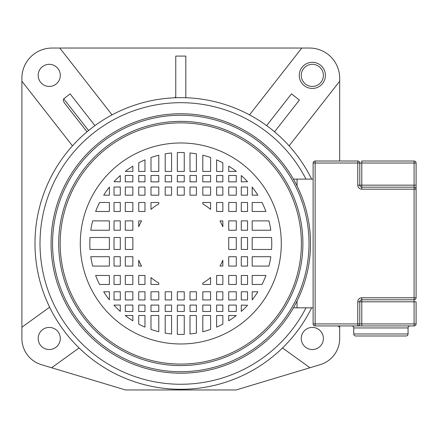 <?xml version="1.0" encoding="UTF-8"?>
<svg xmlns="http://www.w3.org/2000/svg" width="438" height="438" viewBox="0 0 438 438"><rect width="100%" height="100%" fill="white"/><g stroke="black" fill="none" stroke-linecap="round" stroke-linejoin="round"><path stroke-width="0.66" d="M312.332 64.315A11.059 11.059 0 0 0 301.273 75.38A11.059 11.059 0 0 0 312.332 86.439A11.059 11.059 0 0 0 323.392 75.38A11.059 11.059 0 0 0 312.332 64.315M249.507 114.871L301.798 48.043L309.513 48.043A30.167 30.167 0 0 1 339.68 78.216L339.68 81.222L289.622 145.192A1.007 1.007 0 0 0 289.666 146.478M271.965 129.686L274.555 131.811L299.4 100.061L291.478 93.863L266.638 125.613L269.321 127.617M181.491 97.663L182.465 97.674M184.146 97.701L185.816 97.751L185.816 56.091L175.764 56.091L175.764 96.782A1.007 1.007 0 0 1 175.676 97.187M311.632 307.832A145.81 145.81 0 0 1 34.98 243.473A145.81 145.81 0 0 1 311.632 179.115M175.233 97.767L176.793 97.718M178.792 97.674L180.226 97.663M175.457 97.499A1.007 1.007 0 0 1 174.8 97.783A145.81 145.81 0 0 0 112.073 114.871L59.782 48.043L52.067 48.043A30.167 30.167 0 0 0 21.9 78.194L21.905 327.213L49.631 307.186M88.575 130.524L87.025 131.811L64.61 103.165C63.187 100.943 62.908 99.497 63.767 98.824L88.575 130.524L90.666 128.849M92.79 127.212L94.942 125.613L70.102 93.863L63.767 98.824M87.025 131.811A145.81 145.81 0 0 0 72.478 145.854L21.905 81.227L72.478 145.854M337.906 325.932L339.68 327.213L339.68 338.475A27.342 27.342 0 0 1 320.211 364.662L236.098 389.957L125.629 389.957A1.007 1.007 0 0 1 125.339 389.913L41.369 364.662A27.342 27.342 0 0 1 21.9 338.514L21.905 327.213M79.07 347.947L51.646 367.75M49.242 327.416A11.059 11.059 0 0 0 38.183 338.475A11.059 11.059 0 0 0 49.242 349.54A11.059 11.059 0 0 0 60.302 338.475A11.059 11.059 0 0 0 49.242 327.416M49.248 64.315A11.059 11.059 0 0 0 38.188 75.38A11.059 11.059 0 0 0 49.248 86.439A11.059 11.059 0 0 0 60.307 75.38A11.059 11.059 0 0 0 49.248 64.315M301.798 48.043L59.782 48.043M339.68 327.213L339.68 325.932M339.68 161.014L339.68 81.222M309.934 367.75L282.51 347.947M312.841 307.832L313.126 308.034M312.338 349.54A11.059 11.059 0 0 0 323.397 338.475A11.059 11.059 0 0 0 312.338 327.416A11.059 11.059 0 0 0 301.273 338.475A11.059 11.059 0 0 0 312.338 349.54M175.764 96.782L174.8 97.783M306.003 307.832A140.784 140.784 0 0 1 40.006 243.473A140.784 140.784 0 0 1 306.003 179.115M297.035 301.043L297.035 307.832L293.422 307.832M293.422 179.115L297.035 179.115L297.035 185.904M228.724 320.791A90.973 90.973 0 0 0 236.279 315.557L228.724 315.502L228.724 320.791M216.613 327.093A90.973 90.973 0 0 0 222.843 324.142L222.843 315.502L216.613 315.502L216.613 327.093M202.799 331.741A90.973 90.973 0 0 0 210.585 329.425L210.585 315.502L202.799 315.502L202.799 331.741M190.004 333.975A90.973 90.973 0 0 0 196.383 333.099L196.383 315.502L190.004 315.502L190.004 333.975M180.79 334.446A90.973 90.973 0 0 0 184.25 334.38L184.25 315.502L177.33 315.502L177.33 334.38A90.973 90.973 0 0 0 180.79 334.446M236.279 171.444L236.279 171.389A90.973 90.973 0 0 0 228.724 166.155L228.724 171.444L236.279 171.444M222.843 171.444L222.843 162.81A90.973 90.973 0 0 0 216.613 159.854L216.613 171.444L222.843 171.444M210.585 171.444L210.585 157.521A90.973 90.973 0 0 0 202.799 155.205L202.799 171.444L210.585 171.444M196.383 171.444L196.383 153.847A90.973 90.973 0 0 0 190.004 152.971L190.004 171.444L196.383 171.444M184.25 171.444L184.25 152.572A90.973 90.973 0 0 0 177.33 152.572L177.33 171.444L184.25 171.444M171.576 171.444L171.576 152.971A90.973 90.973 0 0 0 165.197 153.847L165.197 171.444L171.576 171.444M158.78 171.444L158.78 155.205A90.973 90.973 0 0 0 150.99 157.521L150.99 171.444L158.78 171.444M144.967 171.444L144.967 159.854A90.973 90.973 0 0 0 138.737 162.81L138.737 171.444L144.967 171.444M132.856 171.444L132.856 166.155A90.973 90.973 0 0 0 125.301 171.389L132.856 171.444M120.291 181.852L120.291 175.534A90.973 90.973 0 0 0 114.022 181.682L120.291 181.852M125.301 175.485L125.301 181.852L132.856 181.852L132.856 175.485L125.301 175.485M138.737 175.485L138.737 181.852L144.967 181.852L144.967 175.485L138.737 175.485M150.99 175.485L150.99 181.852L158.78 181.852L158.78 175.485L150.99 175.485M165.197 175.485L165.197 181.852L171.576 181.852L171.576 175.485L165.197 175.485M177.33 175.485L177.33 181.852L184.25 181.852L184.25 175.485L177.33 175.485M190.004 175.485L190.004 181.852L196.383 181.852L196.383 175.485L190.004 175.485M202.799 175.485L202.799 181.852L210.585 181.852L210.585 175.485L202.799 175.485M216.613 175.485L216.613 181.852L222.843 181.852L222.843 175.485L216.613 175.485M228.724 175.485L228.724 181.852L236.279 181.852L236.279 175.485L228.724 175.485M241.289 175.534L241.289 181.852L247.552 181.682A90.973 90.973 0 0 0 241.289 175.534M132.856 230.24L132.856 220.878L125.301 220.878L125.301 230.24L132.856 230.24M120.291 230.24L120.291 220.878L114.022 220.878L114.022 230.24L120.291 230.24M109.396 230.24L109.396 220.878L92.67 220.878A90.973 90.973 0 0 0 90.786 230.24L109.396 230.24M141.584 220.878L138.737 220.878L138.737 226.769A45.251 45.251 0 0 1 141.584 220.878M158.78 203.933L158.78 202.487L150.99 202.487L150.99 209.419A45.251 45.251 0 0 1 158.78 203.933M144.967 211.483L144.967 202.487L138.737 202.487L138.737 211.483L144.967 211.483M132.856 211.483L132.856 202.487L125.301 202.487L125.301 211.483L132.856 211.483M120.291 211.483L120.291 202.487L114.022 202.487L114.022 211.483L120.291 211.483M109.396 211.483L109.396 202.487L99.574 202.487A90.973 90.973 0 0 0 95.632 211.483L109.396 211.483M109.396 195.173L109.396 187.097A90.973 90.973 0 0 0 103.702 195.173L109.396 195.173M114.022 187.031L114.022 195.173L120.291 195.173L120.291 187.031L114.022 187.031M125.301 187.031L125.301 195.173L132.856 195.173L132.856 187.031L125.301 187.031M138.737 187.031L138.737 195.173L144.967 195.173L144.967 187.031L138.737 187.031M150.99 187.031L150.99 195.173L158.78 195.173L158.78 187.031L150.99 187.031M165.197 187.031L165.197 195.173L171.576 195.173L171.576 187.031L165.197 187.031M177.33 187.031L177.33 195.173L184.25 195.173L184.25 187.031L177.33 187.031M190.004 187.031L190.004 195.173L196.383 195.173L196.383 187.031L190.004 187.031M202.799 187.031L202.799 195.173L210.585 195.173L210.585 187.031L202.799 187.031M216.613 187.031L216.613 195.173L222.843 195.173L222.843 187.031L216.613 187.031M228.724 187.031L228.724 195.173L236.279 195.173L236.279 187.031L228.724 187.031M241.289 187.031L241.289 195.173L247.552 195.173L247.552 187.031L241.289 187.031M252.184 187.097L252.184 195.173L257.878 195.173A90.973 90.973 0 0 0 252.184 187.097M210.585 209.419L210.585 202.487L202.799 202.487L202.799 203.933A45.251 45.251 0 0 1 210.585 209.419M216.613 202.487L216.613 211.483L222.843 211.483L222.843 202.487L216.613 202.487M228.724 202.487L228.724 211.483L236.279 211.483L236.279 202.487L228.724 202.487M241.289 202.487L241.289 211.483L247.552 211.483L247.552 202.487L241.289 202.487M252.184 202.487L252.184 211.483L265.948 211.483A90.973 90.973 0 0 0 262.006 202.487L252.184 202.487M222.843 226.769L222.843 220.878L219.996 220.878A45.251 45.251 0 0 1 222.843 226.769M228.724 220.878L228.724 230.24L236.279 230.24L236.279 220.878L228.724 220.878M241.289 220.878L241.289 230.24L247.552 230.24L247.552 220.878L241.289 220.878M252.184 220.878L252.184 230.24L270.793 230.24A90.973 90.973 0 0 0 268.91 220.878L252.184 220.878M228.724 237.5L228.724 249.446L236.279 249.446L236.279 237.5L228.724 237.5M241.289 237.5L241.289 249.446L247.552 249.446L247.552 237.5L241.289 237.5M252.184 237.5L252.184 249.446L271.565 249.446A90.973 90.973 0 0 0 271.565 237.5L252.184 237.5M228.724 256.712L228.724 266.069L236.279 266.069L236.279 256.712L228.724 256.712M241.289 256.712L241.289 266.069L247.552 266.069L247.552 256.712L241.289 256.712M252.184 256.712L252.184 266.069L268.91 266.069A90.973 90.973 0 0 0 270.793 256.712L252.184 256.712M219.996 266.069L222.843 266.069L222.843 260.177A45.251 45.251 0 0 1 219.996 266.069M202.799 283.014L202.799 284.459L210.585 284.459L210.585 277.528A45.251 45.251 0 0 1 202.799 283.014M216.613 275.464L216.613 284.459L222.843 284.459L222.843 275.464L216.613 275.464M228.724 275.464L228.724 284.459L236.279 284.459L236.279 275.464L228.724 275.464M241.289 275.464L241.289 284.459L247.552 284.459L247.552 275.464L241.289 275.464M252.184 275.464L252.184 284.459L262.006 284.459A90.973 90.973 0 0 0 265.948 275.464L252.184 275.464M252.184 291.774L252.184 299.849A90.973 90.973 0 0 0 257.878 291.774L252.184 291.774M247.552 299.92L247.552 291.774L241.289 291.774L241.289 299.92L247.552 299.92M236.279 299.92L236.279 291.774L228.724 291.774L228.724 299.92L236.279 299.92M222.843 299.92L222.843 291.774L216.613 291.774L216.613 299.92L222.843 299.92M210.585 299.92L210.585 291.774L202.799 291.774L202.799 299.92L210.585 299.92M196.383 299.92L196.383 291.774L190.004 291.774L190.004 299.92L196.383 299.92M184.25 299.92L184.25 291.774L177.33 291.774L177.33 299.92L184.25 299.92M171.576 299.92L171.576 291.774L165.197 291.774L165.197 299.92L171.576 299.92M158.78 299.92L158.78 291.774L150.99 291.774L150.99 299.92L158.78 299.92M144.967 299.92L144.967 291.774L138.737 291.774L138.737 299.92L144.967 299.92M132.856 299.92L132.856 291.774L125.301 291.774L125.301 299.92L132.856 299.92M120.291 299.92L120.291 291.774L114.022 291.774L114.022 299.92L120.291 299.92M109.396 299.849L109.396 291.774L103.702 291.774A90.973 90.973 0 0 0 109.396 299.849M150.99 277.528L150.99 284.459L158.78 284.459L158.78 283.014A45.251 45.251 0 0 1 150.99 277.528M144.967 284.459L144.967 275.464L138.737 275.464L138.737 284.459L144.967 284.459M132.856 284.459L132.856 275.464L125.301 275.464L125.301 284.459L132.856 284.459M120.291 284.459L120.291 275.464L114.022 275.464L114.022 284.459L120.291 284.459M109.396 284.459L109.396 275.464L95.632 275.464A90.973 90.973 0 0 0 99.574 284.459L109.396 284.459M138.737 260.177L138.737 266.069L141.584 266.069A45.251 45.251 0 0 1 138.737 260.177M132.856 266.069L132.856 256.712L125.301 256.712L125.301 266.069L132.856 266.069M120.291 266.069L120.291 256.712L114.022 256.712L114.022 266.069L120.291 266.069M109.396 266.069L109.396 256.712L90.786 256.712A90.973 90.973 0 0 0 92.67 266.069L109.396 266.069M90.014 237.5A90.973 90.973 0 0 0 90.014 249.446L109.396 249.446L109.396 237.5L90.014 237.5M114.022 237.5L114.022 249.446L120.291 249.446L120.291 237.5L114.022 237.5M125.301 237.5L125.301 249.446L132.856 249.446L132.856 237.5L125.301 237.5M247.552 305.264L241.289 305.094L241.289 311.413A90.973 90.973 0 0 0 247.552 305.264M236.279 311.462L236.279 305.094L228.724 305.094L228.724 311.462L236.279 311.462M222.843 311.462L222.843 305.094L216.613 305.094L216.613 311.462L222.843 311.462M210.585 311.462L210.585 305.094L202.799 305.094L202.799 311.462L210.585 311.462M196.383 311.462L196.383 305.094L190.004 305.094L190.004 311.462L196.383 311.462M184.25 311.462L184.25 305.094L177.33 305.094L177.33 311.462L184.25 311.462M171.576 311.462L171.576 305.094L165.197 305.094L165.197 311.462L171.576 311.462M158.78 311.462L158.78 305.094L150.99 305.094L150.99 311.462L158.78 311.462M144.967 311.462L144.967 305.094L138.737 305.094L138.737 311.462L144.967 311.462M132.856 311.462L132.856 305.094L125.301 305.094L125.301 311.462L132.856 311.462M114.022 305.094L114.022 305.264A90.973 90.973 0 0 0 120.291 311.413L120.291 305.094L114.022 305.094M125.301 315.502L125.301 315.557A90.973 90.973 0 0 0 132.856 320.791L132.856 315.502L125.301 315.502M138.737 315.502L138.737 324.142A90.973 90.973 0 0 0 144.967 327.093L144.967 315.502L138.737 315.502M150.99 315.502L150.99 329.425A90.973 90.973 0 0 0 158.78 331.741L158.78 315.502L150.99 315.502M165.197 315.502L165.197 333.099A90.973 90.973 0 0 0 171.576 333.975L171.576 315.502L165.197 315.502M310.515 243.473A129.725 129.725 0 0 1 180.79 373.198A129.725 129.725 0 0 1 51.065 243.473A129.725 129.725 0 0 1 180.79 113.754A129.725 129.725 0 0 1 310.515 243.473A129.725 129.725 0 0 1 180.79 373.198A129.725 129.725 0 0 1 51.065 243.473A129.725 129.725 0 0 1 180.79 113.754A129.725 129.725 0 0 1 310.515 243.473M60.176 243.473A120.614 120.614 0 0 1 180.79 122.864A120.614 120.614 0 0 1 301.399 243.473A120.614 120.614 0 0 1 180.79 364.087A120.614 120.614 0 0 1 60.176 243.473A120.614 120.614 0 0 1 180.79 122.864A120.614 120.614 0 0 1 301.399 243.473A120.614 120.614 0 0 1 180.79 364.087A120.614 120.614 0 0 1 60.176 243.473M408.057 327.942L353.751 327.942L353.751 333.975A2.009 2.009 0 0 0 355.765 335.99L406.042 335.99A2.009 2.009 0 0 0 408.057 333.975L408.057 327.942A2.009 2.009 0 0 1 410.067 325.932M353.751 327.942A2.009 2.009 0 0 0 351.741 325.932M297.035 307.832L313.126 307.832M313.126 179.115L297.035 179.115M357.775 325.932L361.799 325.932L361.799 323.923L357.775 323.923L357.775 325.932L315.136 325.932A2.009 2.009 0 0 1 313.126 323.923L313.126 163.024A2.009 2.009 0 0 1 315.136 161.014L357.775 161.014A2.009 2.009 0 0 1 359.784 163.024L359.784 185.148L414.091 185.148L414.091 163.024L361.799 163.024L361.799 187.157L414.091 187.157L414.091 189.172L361.799 189.172A4.024 4.024 0 0 1 357.775 185.148L357.775 163.024L315.136 163.024L315.136 323.923L357.775 323.923L357.775 301.798A4.024 4.024 0 0 1 361.799 297.774L414.091 297.774L414.091 189.172L416.1 189.172L416.1 297.774A2.009 2.009 0 0 1 414.091 299.789L361.799 299.789A2.009 2.009 0 0 0 359.784 301.798L359.784 323.923A2.009 2.009 0 0 1 357.775 325.932L414.091 325.932A2.009 2.009 0 0 0 416.1 323.923L414.091 323.923L414.091 301.798L361.799 301.798L361.799 323.923L414.091 323.923L414.091 325.932M416.1 297.774L414.091 297.774L414.091 301.798L416.1 301.798L416.1 323.923M414.091 187.157A2.009 2.009 0 0 1 416.1 189.172A2.009 2.009 0 0 0 414.091 187.157L414.091 185.148L416.1 185.148L416.1 189.172L416.1 163.024A2.009 2.009 0 0 0 414.091 161.014L414.091 163.024L416.1 163.024M359.784 163.024A2.009 2.009 0 0 0 357.775 161.014L357.775 163.024L361.799 163.024L361.799 161.014L414.091 161.014M359.784 185.148A2.009 2.009 0 0 0 361.799 187.157A2.009 2.009 0 0 1 359.784 185.148L357.775 185.148M361.799 297.774L361.799 299.789A2.009 2.009 0 0 0 359.784 301.798L357.775 301.798M312.332 62.305A13.074 13.074 0 0 0 299.258 75.38A13.074 13.074 0 0 0 312.332 88.449A13.074 13.074 0 0 0 325.407 75.38A13.074 13.074 0 0 0 312.332 62.305M52.56 243.473A128.23 128.23 0 0 0 180.79 371.703A128.23 128.23 0 0 0 309.02 243.473A128.23 128.23 0 0 0 180.79 115.243A128.23 128.23 0 0 0 52.56 243.473M58.687 243.473A122.103 122.103 0 0 1 180.79 121.37A122.103 122.103 0 0 1 302.893 243.473A122.103 122.103 0 0 1 180.79 365.582A122.103 122.103 0 0 1 58.687 243.473M80.291 243.473A100.499 100.499 0 0 1 180.79 142.974A100.499 100.499 0 0 1 281.289 243.473A100.499 100.499 0 0 1 180.79 343.972A100.499 100.499 0 0 1 80.291 243.473M353.751 333.975L408.057 333.975M361.799 187.157L361.799 189.172M315.136 163.024L315.136 161.014A2.009 2.009 0 0 0 313.126 163.024L315.136 163.024M315.136 325.932L315.136 323.923L313.126 323.923M361.799 299.789A2.009 2.009 0 0 0 359.784 301.798L361.799 301.798L361.799 299.789"/></g></svg>
